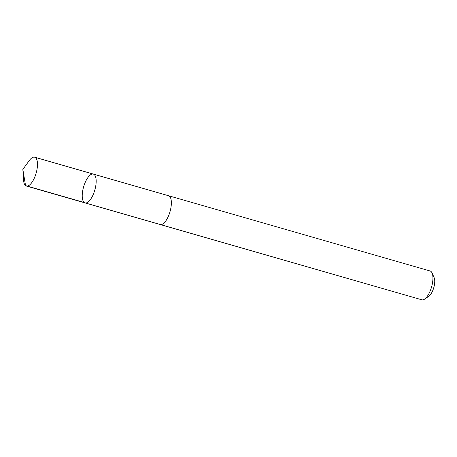 <?xml version="1.0" encoding="UTF-8"?>
<svg xmlns="http://www.w3.org/2000/svg" width="457" height="457" viewBox="0 0 457 457"><rect width="100%" height="100%" fill="white"/><g stroke="black" fill="none" stroke-linecap="round" stroke-linejoin="round"><path stroke-width="0.69" d="M168.336 195.676A14.99 5.832 106.1 0 1 168.542 195.727A14.978 5.827 106.1 0 1 170.832 208.209A14.978 5.827 106.1 0 1 160.253 224.524L85.053 202.897A14.984 5.832 -73.9 0 0 95.639 186.576A14.984 5.832 -73.9 0 0 93.342 174.094A14.984 5.832 -73.9 0 0 83.597 186.879A14.984 5.832 -73.9 0 0 85.053 202.897A14.984 5.832 -73.9 0 0 95.639 186.576A14.984 5.832 -73.9 0 0 93.342 174.094L34.658 157.202A14.99 5.832 106.1 0 1 36.954 169.684A14.99 5.832 106.1 0 1 26.369 186.01A14.99 5.832 106.1 0 1 23.587 180.247L22.85 169.404L29.237 160.607A14.99 5.832 106.1 0 1 34.658 157.202M93.342 174.094L168.536 195.733A14.99 5.832 106.1 0 1 169.998 211.745A14.99 5.832 106.1 0 1 160.253 224.536A14.99 5.832 106.1 0 1 160.047 224.467M168.542 195.727L430.106 270.99A14.99 5.832 106.1 0 1 432.088 273.018A14.99 5.832 106.1 0 1 431.568 287.007A14.99 5.832 106.1 0 1 424.576 299.129A14.99 5.832 106.1 0 1 421.817 299.798L160.253 224.536M432.088 273.018L434.15 277.69A10.665 4.147 106.1 0 1 433.779 287.642A10.665 4.147 106.1 0 1 428.803 296.267L424.576 299.129M84.248 202.48L25.558 185.593L22.85 169.404M85.053 202.897L26.369 186.01"/></g></svg>
